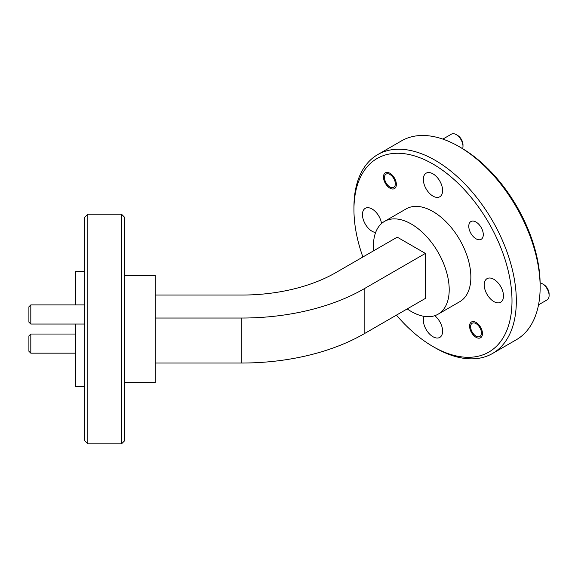 <?xml version="1.0" encoding="UTF-8"?>
<svg xmlns="http://www.w3.org/2000/svg" width="578" height="578" viewBox="0 0 578 578"><rect width="100%" height="100%" fill="white"/><g stroke="black" fill="none" stroke-linecap="round" stroke-linejoin="round"><path stroke-width="0.87" d="M543.688 284.557L542.337 283.769L543.688 284.557A7.651 4.422 60 0 1 549.1 293.927L549.1 295.488A9.566 5.527 -120 0 0 542.337 283.769L542.337 283.769A9.566 5.527 -120 0 0 540.127 282.924M538.53 304.83L547.12 299.874A9.566 5.527 -120 0 0 549.1 295.488M476.026 336.114A7.651 4.422 -120 0 0 481.445 332.993A7.651 4.422 -120 0 0 476.026 323.615A7.651 4.422 -120 0 0 470.615 326.743A7.651 4.422 -120 0 0 476.026 336.114L477.06 336.707L476.026 336.114M457.574 135.397L456.223 134.616L457.574 135.397A7.651 4.422 60 0 1 462.985 144.775L462.985 146.335A9.566 5.527 -120 0 0 456.223 134.616L456.223 134.616A9.566 5.527 -120 0 0 451.432 134.147L442.849 139.103M462.617 148.669A9.566 5.527 -120 0 0 462.985 146.335M389.912 186.961A7.651 4.422 -120 0 0 395.33 183.833A7.651 4.422 -120 0 0 389.912 174.462A7.651 4.422 -120 0 0 384.5 177.583A7.651 4.422 -120 0 0 389.912 186.961L390.945 187.554L389.912 186.961M28.9 351.258L28.9 335.948L30.815 334.033L30.815 353.165L28.9 351.258M28.9 322.127L28.9 306.817L30.815 304.909L30.815 324.041L28.9 322.127M389.912 173.27A9.111 5.26 -120 0 0 385.36 172.822A9.111 5.26 -120 0 0 383.965 180.119A9.111 5.26 -120 0 0 389.912 188.146A9.111 5.26 -120 0 0 394.471 188.601A9.111 5.26 -120 0 0 395.865 181.297A9.111 5.26 -120 0 0 389.912 173.27M476.026 322.43A9.111 5.26 -120 0 0 471.475 321.975A9.111 5.26 -120 0 0 470.08 329.279A9.111 5.26 -120 0 0 476.026 337.306A9.111 5.26 -120 0 0 480.585 337.754A9.111 5.26 -120 0 0 481.98 330.457A9.111 5.26 -120 0 0 476.026 322.43M476.026 222.053A10.259 5.925 -120 0 0 470.904 221.547A10.259 5.925 -120 0 0 469.329 229.762A10.259 5.925 -120 0 0 476.026 238.801A10.259 5.925 -120 0 0 481.156 239.314A10.259 5.925 -120 0 0 482.731 231.092A10.259 5.925 -120 0 0 476.026 222.053M461.121 147.787L458.954 146.537L461.114 147.787A111.756 64.526 60 0 1 461.121 147.787A111.756 64.526 60 0 1 540.141 284.665L540.141 287.165A114.82 66.289 -120 0 0 458.954 146.537L458.954 146.537A114.82 66.289 -120 0 0 401.544 140.851L377.73 154.601A114.82 66.289 60 0 1 435.14 160.287A114.82 66.289 60 0 1 510.15 261.466A114.82 66.289 60 0 1 492.543 353.476A114.82 66.289 60 0 1 435.14 347.79A114.82 66.289 60 0 1 435.133 347.79L432.973 346.54A111.756 64.526 -120 0 0 512 300.914A111.756 64.526 -120 0 0 432.973 164.036A111.756 64.526 -120 0 0 353.946 209.662A111.756 64.526 -120 0 0 362.89 257M492.543 353.476L516.364 339.727A114.82 66.289 -120 0 0 540.141 287.165M121.525 214.214L124.581 217.277L124.581 440.797L121.525 443.853L121.525 214.214L87.842 214.214L87.842 443.853L121.525 443.853M87.842 443.853L84.778 440.797L84.778 217.277L87.842 214.214M84.778 386.444L75.595 386.444L75.595 324.041M75.595 304.909L75.595 271.624L84.778 271.624M124.581 275.453L155.2 275.453L155.2 382.622L124.581 382.622M407.215 308.912A53.581 30.937 -120 0 0 411.319 311.535A53.581 30.937 -120 0 0 438.11 314.194A53.581 30.937 -120 0 0 446.324 271.255A53.581 30.937 -120 0 0 411.319 224.04A53.581 30.937 -120 0 0 384.529 221.381A53.581 30.937 -120 0 0 373.655 250.787M438.11 314.194L459.763 301.694A53.581 30.937 -120 0 0 467.978 258.756A53.581 30.937 -120 0 0 432.973 211.541A53.581 30.937 -120 0 0 406.182 208.882L384.529 221.381M493.865 279.319A13.626 7.868 -120 0 0 487.052 278.647A13.626 7.868 -120 0 0 484.964 289.564A13.626 7.868 -120 0 0 493.865 301.572A13.626 7.868 -120 0 0 500.678 302.243A13.626 7.868 -120 0 0 502.766 291.326A13.626 7.868 -120 0 0 493.865 279.319M424.014 316.339A13.626 7.868 -120 0 0 432.973 336.728A13.626 7.868 -120 0 0 439.786 337.4A13.626 7.868 -120 0 0 442.177 327.632A13.626 7.868 -120 0 0 434.75 315.696M432.973 173.848A13.626 7.868 -120 0 0 426.159 173.176A13.626 7.868 -120 0 0 424.071 184.093A13.626 7.868 -120 0 0 432.973 196.101A13.626 7.868 -120 0 0 439.786 196.773A13.626 7.868 -120 0 0 441.874 185.856A13.626 7.868 -120 0 0 432.973 173.848M381.545 223.541A13.626 7.868 -120 0 0 372.08 209.005A13.626 7.868 -120 0 0 365.267 208.333A13.626 7.868 -120 0 0 363.179 219.25A13.626 7.868 -120 0 0 372.08 231.258A13.626 7.868 -120 0 0 375.621 232.522M155.2 295.047L241.821 295.047A133.193 76.896 180 0 0 335.999 272.527L397.245 237.161L425.394 253.41L364.147 288.776A172.995 99.878 180 0 1 241.821 318.03L155.2 318.03M364.147 288.776L364.147 333.773A172.995 99.878 180 0 1 241.821 363.027L155.2 363.027M364.147 333.773L425.394 298.414L425.394 253.41M353.946 209.662L353.946 207.162A114.82 66.289 60 0 1 377.73 154.601M396.45 315.126A111.756 64.526 -120 0 0 432.973 346.54L435.133 347.79M241.821 318.03L241.821 363.027M470.615 326.743L470.615 325.176M384.5 177.583L384.5 176.023M75.595 353.165L30.815 353.165M75.595 334.033L30.815 334.033M84.778 324.041L30.815 324.041M84.778 304.909L30.815 304.909"/></g></svg>
